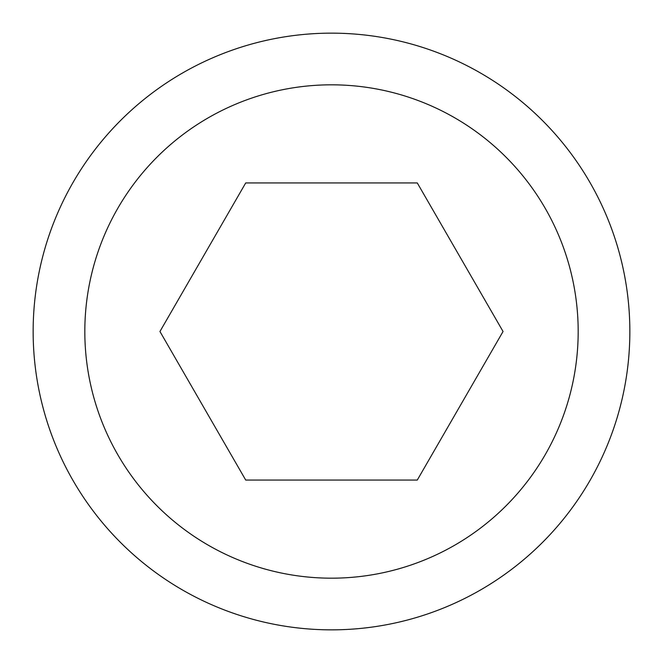 <?xml version="1.0" encoding="UTF-8"?>
<svg xmlns="http://www.w3.org/2000/svg" width="663" height="663" viewBox="0 0 663 663"><rect width="100%" height="100%" fill="white"/><g stroke="black" fill="none" stroke-linecap="round" stroke-linejoin="round"><path stroke-width="0.99" d="M33.15 331.5A298.35 298.35 0 0 1 331.5 33.15A298.35 298.35 0 0 1 629.85 331.5A298.35 298.35 0 0 1 331.5 629.85A298.35 298.35 0 0 1 33.15 331.5M84.823 331.5A246.677 246.677 0 0 1 331.5 84.823A246.677 246.677 0 0 1 578.177 331.5A246.677 246.677 0 0 1 331.5 578.177A246.677 246.677 0 0 1 84.823 331.5M417.276 480.07L245.724 480.07L159.949 331.5L245.724 182.93L417.276 182.93L503.051 331.5L417.276 480.07"/></g></svg>
